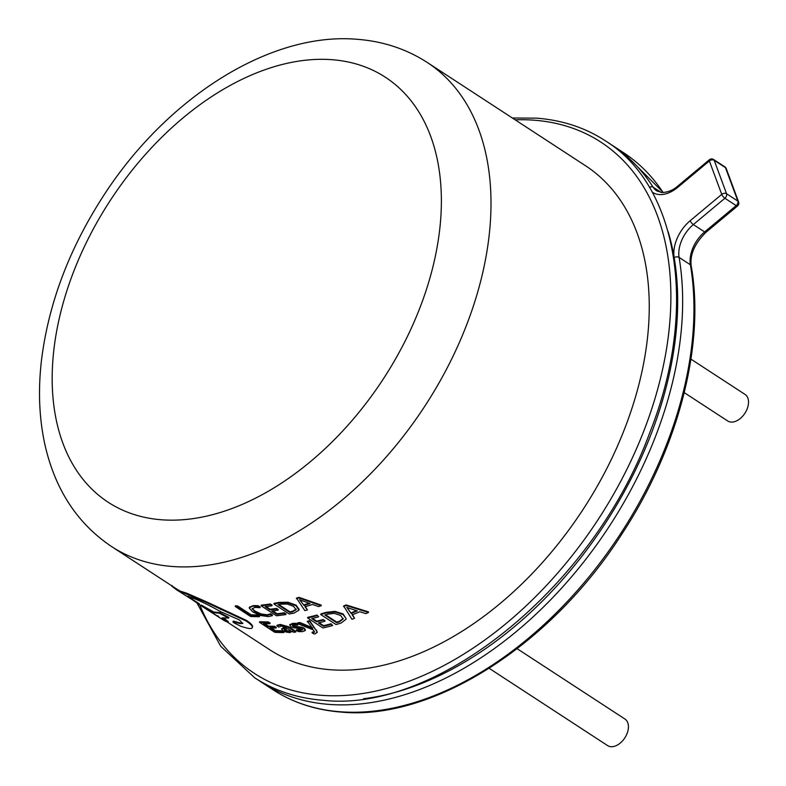 <?xml version="1.0" encoding="UTF-8"?>
<svg xmlns="http://www.w3.org/2000/svg" width="786" height="786" viewBox="0 0 786 786"><rect width="100%" height="100%" fill="white"/><g stroke="black" fill="none" stroke-linecap="round" stroke-linejoin="round"><path stroke-width="1.18" d="M517.149 648.705L624.949 719.043A15.858 10.189 123.1 0 1 626.167 735.558A15.858 10.189 123.1 0 1 610.968 746.7A15.858 10.189 123.1 0 1 607.617 745.6L489.187 668.326M690.933 359.123L745.03 394.415A15.858 10.189 123.1 0 1 746.248 410.94A15.858 10.189 123.1 0 1 731.049 422.072A15.858 10.189 123.1 0 1 727.698 420.972L684.242 392.617M363.505 698.764A317.151 203.859 -56.9 0 0 674.172 257.641A317.151 203.859 -56.9 0 0 668.169 231.831M251.137 614.78L237.559 605.927L237.333 606.566L250.911 615.418A289.661 186.194 -56.9 0 0 257.621 615.556L257.828 614.907A288.963 185.742 -56.9 0 1 251.137 614.78L250.911 615.418M237.559 605.927A288.963 185.742 -56.9 0 1 235.407 605.819L235.181 606.458L250.508 616.46A289.661 186.194 -56.9 0 0 259.37 616.696L259.577 616.047L257.828 614.907M255.077 611.135L254.88 611.773L252.07 608.718L255.047 607.391L260.038 607.696L260.215 607.057L258.152 605.701L253.426 605.593L249.191 607.961L252.689 611.881L260.412 615.467L268.399 616.607L272.3 615.693L272.477 615.055L270.58 613.817L267.142 614.799L261.119 613.945L255.077 611.135L252.1 608.551M253.426 605.593L249.437 607.146L249.191 607.961M266.081 606.566L270.188 609.238L270.02 609.877L265.118 606.674A289.661 186.194 -56.9 0 0 271.927 605.76L272.064 605.122L270.305 603.972A288.963 185.742 -56.9 0 1 261.266 605.141L261.099 605.78L276.426 615.772A289.661 186.194 -56.9 0 0 285.888 614.544L286.035 613.905L284.286 612.766A288.963 185.742 -56.9 0 1 277.094 613.748L272.742 610.909M270.188 609.238A288.963 185.742 -56.9 0 0 276.466 608.393L276.328 609.032L278.077 610.182L278.224 609.543L276.466 608.393M273.911 603.992L274.049 603.353A288.963 185.742 -56.9 0 0 279.128 602.4L287.931 602.233L296.076 605.112L299.112 609.337L298.975 610.133L295.978 605.741L287.823 602.862L279.001 603.029A289.661 186.194 -56.9 0 1 273.911 603.992L289.238 613.984A289.661 186.194 -56.9 0 0 294.151 613.06L298.975 610.133M305.056 606.094L307.424 609.926A289.661 186.194 -56.9 0 1 304.84 610.614L296.499 598.097A288.963 185.742 -56.9 0 0 299.004 597.34L298.926 597.959L321.199 605.721L321.258 605.112L299.004 597.34M264.685 623.622L268.537 626.137L268.311 626.776L263.408 623.573A289.661 186.194 -56.9 0 0 269.912 623.711L270.119 623.062L268.35 621.913A288.963 185.742 -56.9 0 1 259.724 621.687L259.498 622.325L274.825 632.327A289.661 186.194 -56.9 0 0 283.864 632.553L284.07 631.915L282.321 630.775A288.963 185.742 -56.9 0 1 275.454 630.647L271.347 627.975M268.537 626.137A288.963 185.742 -56.9 0 0 274.54 626.265L274.334 626.904L276.092 628.053L276.299 627.415L274.54 626.265M295.762 632.082L295.939 631.443L288.894 626.855L280.297 624.418L277.104 625.234L276.908 625.872L278.775 627.09L281.467 626.078L286.635 627.69L281.565 628.967L282.97 630.627L286.34 632.121L290.024 632.602L291.842 631.138A289.661 186.194 -56.9 0 0 291.901 631.129L293.591 632.239A289.661 186.194 -56.9 0 0 295.762 632.082L288.717 627.493L280.111 625.057L276.908 625.872M285.829 627.218L283.638 627.542L281.565 628.967M302.502 629.674L296.519 629.655L296.351 630.293L298.326 631.59L302.355 631.659L305.145 630.647L305.42 629.733L304.349 628.279L301.795 627.199L294.475 626.265L292.579 624.88M292.981 625.646L292.814 626.285L292.421 625.518L293.738 625.057L297.727 625.165L297.874 624.536L296.008 623.318L292.559 623.377L289.838 624.811M314.282 631.345L313.545 632.72L312.071 632.769L313.781 633.889L315.363 633.771L317.249 632.023L309.704 620.724A288.963 185.742 -56.9 0 1 307.385 621.205L312.632 628.505A289.661 186.194 -56.9 0 1 312.573 628.515L299.859 623.17L299.997 622.532A288.963 185.742 -56.9 0 1 297.53 622.915L297.383 623.553L313.27 629.881L314.538 632.14M314.508 631.777L312.219 632.14L312.071 632.769M311.629 627.395L299.997 622.532M312.494 618.395L316.729 621.156L316.62 621.785L311.708 618.582A289.661 186.194 -56.9 0 0 318.684 616.804L317.013 615.035A288.963 185.742 -56.9 0 1 307.739 617.344L307.631 617.973L322.958 627.975A289.661 186.194 -56.9 0 0 332.665 625.538L331.004 623.779A288.963 185.742 -56.9 0 1 323.635 625.666L319.155 622.748M316.729 621.156A288.963 185.742 -56.9 0 0 323.164 619.525L324.834 621.294L324.923 620.665L323.164 619.525M346.105 618.543L343.079 614.534L334.885 611.98L325.954 612.982A289.661 186.194 -56.9 0 1 320.767 614.573L336.084 624.565A289.661 186.194 -56.9 0 0 341.095 623.043L346.036 619.26M346.086 618.651L343.128 613.925L334.934 611.37L326.023 612.363L325.954 612.982M320.767 614.573L320.845 613.945A288.963 185.742 -56.9 0 0 326.023 612.363M352.177 614.269L354.574 618.297A289.661 186.194 -56.9 0 1 351.961 619.289L343.639 605.967A288.963 185.742 -56.9 0 0 346.164 604.925L346.145 605.525L368.467 612.471L368.467 611.872L346.164 604.925M227.704 622.325L269.736 649.747A288.963 185.742 -56.9 0 0 330.719 669.751A288.963 185.742 -56.9 0 0 607.686 466.796A288.963 185.742 -56.9 0 0 585.541 165.748L427.279 62.487A288.963 185.742 123.1 0 1 449.435 363.535A288.963 185.742 123.1 0 1 172.468 566.49A288.963 185.742 123.1 0 1 111.484 546.496L177.371 589.471L176.988 590.07L171.829 586.209L172.232 585.629M252.64 626.491L252.286 627.69L252.64 626.491C252.483 625.057 250.429 623.033 246.48 620.419L206.61 601.85L186.685 593.184L179.729 590.944M242.805 623.121L240.162 622.964A288.963 185.742 -56.9 0 1 235.319 621.579L233.255 621.156L232.941 621.775L234.257 621.932C232.45 621.421 232.479 621.795 234.346 623.052L240.801 626.275A289.661 186.194 -56.9 0 0 246.509 627.935A289.661 186.194 -56.9 0 0 246.833 628.024A289.661 186.194 -56.9 0 0 247.168 628.102C250.714 628.869 252.444 628.535 252.365 627.12C252.218 625.695 250.164 623.671 246.215 621.058L206.305 602.479L176.988 590.07M175.858 589.333L190.232 598.451L190.595 597.851L188.561 596.378M190.487 598.038L199.369 603.835L199.015 604.444L224.324 620.685L227.989 622.306L222.124 617.835L228.579 618.081L228.893 617.462L219.834 612.618L213.772 612.019L201.285 605.043M227.989 622.306L228.343 621.697L223.764 618.071M178.874 590.414L177.371 589.471M235.181 606.458A289.661 186.194 -56.9 0 0 237.333 606.566M259.37 616.696L257.621 615.556M270.58 613.817L270.404 614.456L266.955 615.438L260.923 614.583L254.88 611.773M267.142 614.799L266.955 615.438M261.119 613.945L260.923 614.583M258.152 605.701L257.975 606.34L253.239 606.232M260.038 607.696L257.975 606.34M272.3 615.693L270.404 614.456M277.094 613.748L276.937 614.387L271.779 611.027A289.661 186.194 -56.9 0 0 278.077 610.182M270.02 609.877A289.661 186.194 -56.9 0 0 276.328 609.032M270.305 603.972L270.158 604.601L271.927 605.76M261.099 605.78A289.661 186.194 -56.9 0 0 270.158 604.601M284.286 612.766L284.139 613.404L285.888 614.544M276.937 614.387A289.661 186.194 -56.9 0 0 284.139 613.404M296.076 605.112L295.978 605.741M287.931 602.233L287.823 602.862M293.591 606.379L287.293 604.021L280.681 604.198A289.661 186.194 -56.9 0 1 277.979 604.719L289.798 612.432A289.661 186.194 -56.9 0 0 292.382 611.93L296.125 609.74L293.591 606.379M296.125 609.74L296.234 609.111L292.51 611.292A288.963 185.742 -56.9 0 1 289.926 611.803L289.798 612.432M278.834 604.562L289.926 611.803M307.424 609.926L304.968 606.713A289.661 186.194 -56.9 0 0 312.543 604.454L318.595 606.596A289.661 186.194 -56.9 0 0 321.199 605.721M296.42 598.716A289.661 186.194 -56.9 0 0 298.926 597.959M300.959 600.239L299.604 599.63A289.661 186.194 -56.9 0 1 299.554 599.649L303.986 605.377A289.661 186.194 -56.9 0 0 310.087 603.56L300.959 600.239M303.986 605.377L300.331 600.435M304.064 604.758A288.963 185.742 -56.9 0 0 309.193 603.235M275.454 630.647L275.228 631.286L270.07 627.926A289.661 186.194 -56.9 0 0 276.092 628.053M268.311 626.776A289.661 186.194 -56.9 0 0 274.334 626.904M268.35 621.913L268.144 622.561L269.912 623.711M259.498 622.325A289.661 186.194 -56.9 0 0 268.144 622.561M282.321 630.775L282.115 631.413L283.864 632.553M275.228 631.286A289.661 186.194 -56.9 0 0 282.115 631.413M283.638 627.542L283.451 628.181M292.137 631.217L291.96 631.856L291.842 631.138M288.894 626.855L288.717 627.493M280.297 624.418L280.111 625.057M284.984 630.47L289.012 631.551L290.456 630.844L288.098 628.653L284.159 629.547L284.984 630.47L285.18 629.832L287.077 630.647L286.88 631.286M287.077 630.647L289.199 630.903L289.012 631.551M289.199 630.903L290.643 630.205M284.355 628.908L285.18 629.832M304.349 628.279L304.192 628.918L301.647 627.837L294.318 626.904L292.421 625.518M305.145 630.647L304.192 628.918M301.795 627.199L301.647 627.837M297.55 626.639L297.383 627.277M294.475 626.265L294.318 626.904M296.008 623.318L295.86 623.946L292.392 624.015L289.69 625.214L289.857 624.575M297.727 625.165L295.86 623.946M292.559 623.377L292.392 624.015M289.965 624.33L290.732 626.619L293.09 627.69L300.507 628.731L302.62 630.028M301.166 629.979L301.009 630.618L296.351 630.293M302.119 629.34L301.009 630.618M317.112 632.651L316.522 630.087M313.545 632.72L313.693 632.091M297.383 623.553A289.661 186.194 -56.9 0 0 299.859 623.17M311.403 627.975L311.531 627.346M312.573 628.515L312.71 627.886M307.257 621.834A289.661 186.194 -56.9 0 0 309.586 621.362L309.704 620.724M316.394 630.716L309.586 621.362M323.635 625.666L323.527 626.295L318.369 622.934A289.661 186.194 -56.9 0 0 324.834 621.294M316.62 621.785A289.661 186.194 -56.9 0 0 323.075 620.144M317.013 615.035L318.684 616.804M307.631 617.973A289.661 186.194 -56.9 0 0 316.925 615.654M331.004 623.779L332.665 625.538M323.527 626.295A289.661 186.194 -56.9 0 0 330.916 624.398M343.128 613.925L343.079 614.534M334.934 611.37L334.885 611.98M336.693 622.728L336.762 622.109A288.963 185.742 -56.9 0 0 339.405 621.284L343.217 618.444L343.158 619.063L340.652 615.467L334.335 613.355L327.624 614.161A289.661 186.194 -56.9 0 1 324.873 615.016L336.693 622.728A289.661 186.194 -56.9 0 0 339.336 621.903L343.177 618.887M325.571 614.809L336.762 622.109M354.574 618.297L352.138 614.878A289.661 186.194 -56.9 0 0 359.782 611.724L365.854 613.64A289.661 186.194 -56.9 0 0 368.467 612.471M343.62 606.566A289.661 186.194 -56.9 0 0 346.145 605.525M348.178 607.922L346.813 607.332A289.661 186.194 -56.9 0 1 346.764 607.362L351.165 613.453A289.661 186.194 -56.9 0 0 357.325 610.909L348.178 607.922M351.165 613.453L347.53 608.187M351.195 612.844A288.963 185.742 -56.9 0 0 356.53 610.653M206.61 601.85L206.305 602.479M179.09 590.227L179.346 591.534M219.834 612.618L219.51 613.247L213.419 612.628L200.892 605.633M228.579 618.081L219.51 613.247M213.772 612.019L213.419 612.628M202.788 605.79L202.424 606.389M199.025 604.365L190.271 598.382M190.232 598.451L187.49 596.21L192.992 598.107C201.786 601.663 211.238 606.32 221.347 612.088A289.661 186.194 -56.9 0 0 222.212 612.333L239.317 619.908L242.786 623.504L239.868 623.593L240.162 622.964M235.319 621.579L235.004 622.207A289.661 186.194 -56.9 0 0 239.868 623.593M234.562 621.304L234.257 621.932L235.004 622.207M246.48 620.419L246.215 621.058M221.112 608.993L220.817 609.622M218.056 615.762L217.693 616.362L209.194 610.82L219.097 617.049M209.194 610.82L207.818 610.083M161.68 519.792A253.721 163.085 -56.9 0 0 421.807 302.816A253.721 163.085 -56.9 0 0 331.869 59.687A253.721 163.085 -56.9 0 0 71.742 276.662A253.721 163.085 -56.9 0 0 161.68 519.792M199.831 604.974A317.151 203.859 -56.9 0 0 321.268 695.305A317.151 203.859 -56.9 0 0 646.426 424.096A317.151 203.859 -56.9 0 0 534.008 120.189A317.151 203.859 -56.9 0 0 515.174 119.836M691.208 265.904C705.17 344.13 678.662 447.637 622.08 533.714C550.495 646.19 431.622 720.841 341.35 712.096C315.608 710.112 292.746 702.605 272.752 689.587A320.678 206.129 -56.9 0 0 340.426 711.782A320.678 206.129 -56.9 0 0 595.749 568.406A320.678 206.129 -56.9 0 0 690.403 264.784A3.527 2.22 -9.6 0 1 691.208 265.904C689.794 254.605 694.736 243.395 706.015 232.263A3.527 1.159 50.2 0 1 704.639 231.939L736.187 205.627L724.889 198.249L693.34 224.57L704.639 231.939A28.188 18.117 123.1 0 0 690.403 264.784L679.094 257.405A320.678 206.129 123.1 0 1 584.45 561.037A320.678 206.129 123.1 0 1 329.128 704.403A320.678 206.129 123.1 0 1 261.453 682.209L258.093 679.949M690.196 220.699A3.527 1.159 -129.8 0 0 693.34 224.57A28.188 18.117 -56.9 0 0 679.094 257.405A3.527 2.22 170.4 0 0 674.172 257.641A31.715 20.387 123.1 0 1 690.196 220.699L721.745 194.388L709.375 160.963L677.827 187.274A31.715 20.387 123.1 0 1 659.248 194.545A31.715 20.387 123.1 0 1 652.095 192.039M663.109 192.531A320.678 206.129 -56.9 0 0 623.219 152.464L611.911 145.086A320.678 206.129 123.1 0 1 653.117 187.166A28.188 18.117 -56.9 0 0 656.732 190.87L661.763 192.501C667.638 192.423 672.993 190.271 677.837 186.046A3.527 1.159 50.2 0 0 677.827 187.274M661.203 192.452L653.117 187.166A3.527 2.594 147.4 0 0 649.442 187.412M725.498 167.683L714.199 160.305L726.559 193.729L737.867 201.108L725.498 167.683A3.527 2.27 -56.9 0 0 724.869 166.858A3.527 3.527 0 0 1 726.244 168.587A3.527 2.437 159.7 0 0 725.498 167.683M724.889 198.249A3.527 1.159 -129.8 0 1 721.745 194.388A3.527 2.437 159.7 0 1 726.559 193.729A3.527 2.27 -56.9 0 1 724.889 198.249M724.869 166.858L713.56 159.489A3.527 2.27 -56.9 0 1 714.199 160.305A3.527 2.437 159.7 0 0 709.375 160.963A3.527 1.159 -129.8 0 1 709.385 159.725L677.837 186.046M706.015 232.263L737.563 205.942A3.527 1.159 -129.8 0 1 736.187 205.627A3.527 2.27 -56.9 0 0 737.867 201.108A3.527 2.437 159.7 0 1 738.614 202.012L726.244 168.587M279.128 602.4L279.001 603.029M292.382 611.93L292.51 611.292M339.336 621.903L339.405 621.284M186.685 593.184L186.351 593.794M223.558 617.943L223.214 618.553M427.279 62.487C406.421 48.987 383.028 41.265 357.109 39.3C269.971 31.735 166.642 97.926 103.575 195.675C69.03 249.024 48.3 304.153 41.383 361.059C38.013 390.809 39.212 418.751 44.979 444.896C55.148 489.619 77.313 523.486 111.484 546.496M196.932 602.941L220.738 646.288L254.674 677.787C274.658 690.806 297.53 698.312 323.262 700.297C437.389 713.226 593.666 586.366 649.786 432.644C698.941 309.026 678.347 185.624 605.132 140.665C585.138 127.646 562.275 120.14 536.533 118.146L512.393 118.018M611.911 145.086L608.492 142.924M272.752 689.587L261.453 682.209M623.219 152.464L663.305 192.531M713.56 159.489A3.527 3.527 0 0 0 709.385 159.725M737.563 205.942A3.527 3.527 0 0 0 738.614 202.012M178.982 590.247L178.609 590.846"/></g></svg>
